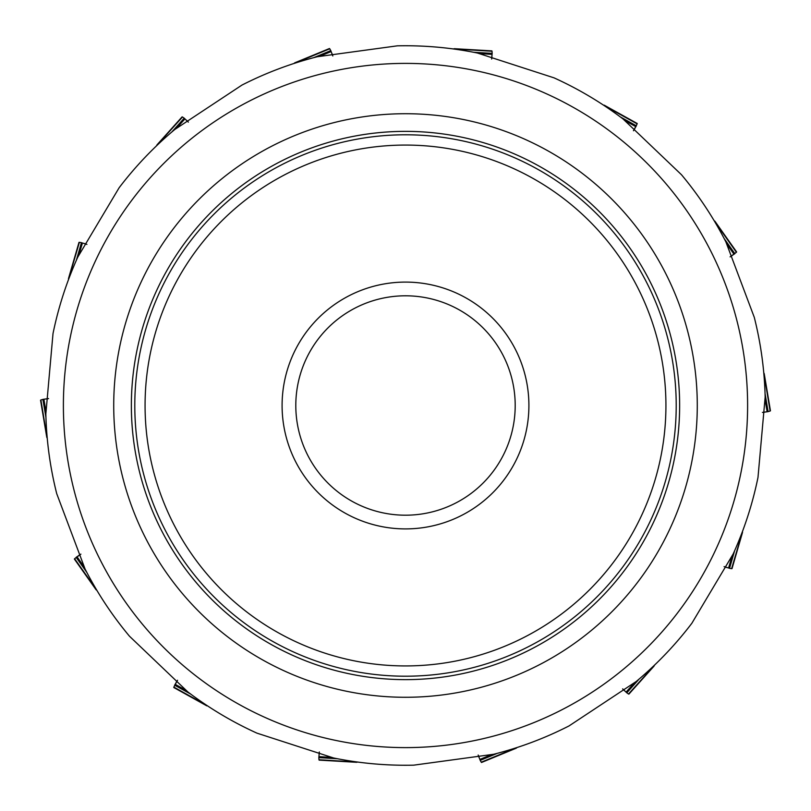 <?xml version="1.0" encoding="UTF-8"?>
<svg xmlns="http://www.w3.org/2000/svg" width="811" height="811" viewBox="0 0 811 811"><rect width="100%" height="100%" fill="white"/><g stroke="black" fill="none" stroke-linecap="round" stroke-linejoin="round"><path stroke-width="1.22" d="M77.826 257.006C66.695 281.599 58.422 307.126 53.009 333.574L45.852 413.884M45.842 413.884C46.491 440.88 50.11 467.46 56.709 493.635L85.114 569.099C97.391 593.145 112.182 615.519 129.496 636.24L187.828 691.915M187.817 691.915C209.319 708.246 232.362 721.993 256.945 733.144L333.645 757.991C360.104 763.384 386.827 765.766 413.813 765.158M413.813 765.148L493.706 754.26C519.881 747.641 544.992 738.192 569.038 725.926L636.29 681.453C657.001 664.128 675.522 644.725 691.874 623.243L733.164 553.984M733.174 553.994C744.305 529.401 752.578 503.874 757.991 477.426L765.148 397.116M765.158 397.116C764.509 370.12 760.89 343.54 754.291 317.365L725.886 241.901C713.609 217.855 698.818 195.481 681.504 174.76L623.172 119.085M623.183 119.085C601.681 102.754 578.638 89.007 554.055 77.856L477.355 53.009C450.896 47.616 424.173 45.234 397.187 45.842M397.187 45.852L317.294 56.74C291.119 63.359 266.008 72.808 241.962 85.074L174.71 129.547C153.999 146.872 135.478 166.275 119.126 187.757L77.836 257.016M679.638 405.5A274.138 274.138 0 0 1 405.5 679.638A274.138 274.138 0 0 1 131.362 405.5A274.138 274.138 0 0 1 405.5 131.362A274.138 274.138 0 0 1 679.638 405.5A274.138 274.138 0 0 1 405.5 679.638A274.138 274.138 0 0 1 131.362 405.5A274.138 274.138 0 0 1 542.569 168.09A274.138 274.138 0 0 1 542.569 642.91A274.138 274.138 0 0 1 131.362 405.5A274.138 274.138 0 0 1 542.569 168.09A274.138 274.138 0 0 1 542.569 642.91A274.138 274.138 0 0 1 131.362 405.5A274.138 274.138 0 0 1 405.5 131.362A274.138 274.138 0 0 1 679.638 405.5M145.068 405.5A260.432 260.432 0 0 1 405.5 145.068A260.432 260.432 0 0 1 665.932 405.5A260.432 260.432 0 0 1 405.5 665.932A260.432 260.432 0 0 1 145.068 405.5M528.904 405.5A123.404 123.404 0 0 0 343.793 298.63A123.404 123.404 0 0 0 343.793 512.37A123.404 123.404 0 0 0 528.904 405.5M515.198 405.5A109.698 109.698 0 0 1 350.646 500.499A109.698 109.698 0 0 1 350.646 310.501A109.698 109.698 0 0 1 515.198 405.5M45.953 417.493L42.902 399.377L40.885 399.975L47.302 438.893M43.885 399.215L47.697 398.728L42.871 399.387L43.885 399.215L45.923 411.319M40.55 400.188L46.795 437.403L40.885 399.975M76.356 260.301L81.475 242.661L79.387 242.317L68.286 280.17M78.991 242.377L68.479 278.609L79.387 242.317M171.942 131.869L184.219 118.193L182.485 116.987L156.057 146.274M184.219 118.193L187.706 121.538M182.11 116.865L156.908 144.946L182.485 116.987M294.88 63.177L293.237 63.714M313.796 57.632L330.787 50.637L332.48 55.158M330.787 50.637L329.753 48.792L294.869 63.167M329.469 48.518L294.575 62.893L329.753 48.792M473.817 52.289L492.155 53.364L492.024 51.255L452.65 48.853M492.155 53.364L491.719 58.169M491.882 50.88L454.221 48.69L492.024 51.255M604.165 105.582L602.725 104.629M620.293 116.916L636.361 125.827L633.888 129.983M634.07 129.679L637.152 123.88L604.175 105.562M637.193 123.475L604.205 105.166L637.152 123.88M714.623 221.484L713.741 219.994M724.243 238.687L734.847 253.691L730.812 256.357L736.408 252.282L714.633 221.474M714.836 221.129L736.408 252.282M765.047 393.507L768.098 411.623L770.115 411.025L763.698 372.107M767.115 411.785L763.303 412.272L768.129 411.613L767.115 411.785L765.077 399.681M770.45 410.812L764.205 373.597L770.115 411.025M734.644 550.699L729.525 568.339L731.613 568.683L742.714 530.83M732.009 568.623L742.521 532.391L731.613 568.683M639.058 679.131L626.781 692.807L628.515 694.013L654.943 664.726M626.781 692.807L623.294 689.462M628.89 694.135L654.092 666.054L628.515 694.013M516.12 747.823L517.763 747.286M497.204 753.368L480.213 760.363L478.52 755.842M480.213 760.363L481.247 762.208L516.131 747.833M481.531 762.482L516.425 748.107L481.247 762.208M337.183 758.711L318.845 757.636L318.976 759.745L358.35 762.147M318.845 757.636L319.281 752.831M319.118 760.12L356.779 762.31L318.976 759.745M206.835 705.418L208.275 706.371M190.707 694.084L174.639 685.173L177.112 681.017M176.93 681.321L173.848 687.12L206.825 705.438M173.807 687.525L206.795 705.834L173.848 687.12M96.377 589.516L97.259 591.006M86.757 572.313L76.153 557.309L80.188 554.643L74.592 558.718L96.367 589.526M96.164 589.871L74.592 558.718M184.188 118.173L187.453 121.285M330.766 50.596L332.368 54.824M492.155 53.323L491.76 57.824M626.812 692.827L623.547 689.715M480.234 760.404L478.632 756.176M318.845 757.677L319.24 753.176M63.39 405.5A342.11 342.11 0 0 1 576.55 109.221A342.11 342.11 0 0 1 576.55 701.779A342.11 342.11 0 0 1 63.39 405.5M676.212 405.5A270.712 270.712 0 0 0 270.144 171.06A270.712 270.712 0 0 0 270.144 639.94A270.712 270.712 0 0 0 676.212 405.5M113.722 405.5A291.778 291.778 0 0 1 551.389 152.813A291.778 291.778 0 0 1 551.389 658.187A291.778 291.778 0 0 1 113.722 405.5M82.428 242.945L79.002 254.725M184.949 118.862L176.757 127.996M331.162 51.559L319.808 56.233M492.084 54.357L479.838 53.638M635.875 126.698L625.139 120.738M734.026 254.259L726.94 244.243M728.572 568.055L731.998 556.275M626.051 692.138L634.243 683.004M479.838 759.441L491.192 754.767M318.916 756.643L331.162 757.362M175.125 684.302L185.861 690.262M76.974 556.741L84.06 566.757M47.717 398.596L45.325 399.032M44.747 399.113L48.559 398.586M86.138 244.05L83.807 243.401M83.249 243.229L86.909 244.395M187.817 121.468L185.993 119.876M185.567 119.47L188.355 122.116M332.611 55.148L331.658 52.918M331.446 52.37L332.814 55.969M491.841 58.22L491.953 55.797M491.993 55.219L491.669 59.041M633.969 130.074L635.125 127.945M635.418 127.439L633.452 130.743M736.611 251.937L714.836 221.119M730.843 256.479L732.809 255.059M733.296 254.725L730.093 256.854M763.283 412.404L765.675 411.968M766.253 411.887L762.441 412.414M724.862 566.95L727.193 567.599M727.751 567.771L724.091 566.605M623.183 689.532L625.007 691.124M625.433 691.53L622.645 688.884M478.389 755.852L479.342 758.082M479.554 758.63L478.186 755.031M319.159 752.78L319.047 755.203M319.007 755.781L319.331 751.959M177.031 680.926L175.875 683.055M175.581 683.561L177.548 680.257M74.389 559.063L96.164 589.881M80.157 554.521L78.191 555.94M77.704 556.275L80.907 554.146"/></g></svg>
